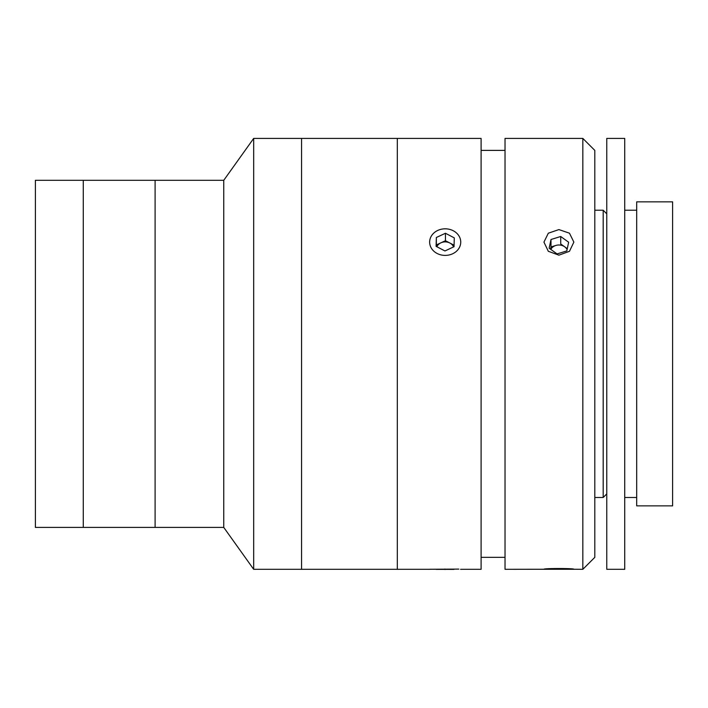 <?xml version="1.0" encoding="UTF-8"?>
<svg xmlns="http://www.w3.org/2000/svg" width="708" height="708" viewBox="0 0 708 708"><rect width="100%" height="100%" fill="white"/><g stroke="black" fill="none" stroke-linecap="round" stroke-linejoin="round"><path stroke-width="1.06" d="M429.818 569.312L301.555 569.312L301.555 138.414L253.676 138.414L253.676 569.312L301.555 569.312L301.555 138.414L397.312 138.414L397.312 569.312L397.312 138.414L481.095 138.414L481.095 569.312L460.563 569.312M253.676 569.312L223.755 527.416L223.755 180.31L253.676 138.414M223.755 180.31L35.4 180.31L35.4 527.416L83.278 527.416L83.278 180.31L83.278 527.416L155.096 527.416L155.096 180.31L155.096 527.416L223.755 527.416M582.834 138.414L594.808 150.388L594.808 557.338L582.834 569.312L582.834 138.414L505.034 138.414L505.034 569.312L543.939 569.259C542.992 568.276 574.763 568.267 573.861 569.259L582.834 569.312M558.895 255.172L548.311 251.287L543.939 242.109L548.319 233.197L558.895 229.587L569.471 233.197L573.861 242.109L569.48 251.287L558.895 255.172M573.861 569.259L543.939 569.259M606.765 138.414L606.765 569.312L624.721 569.312L624.721 138.414L606.765 138.414M636.696 201.851L636.696 505.875L672.6 505.875L672.6 201.851L636.696 201.851M594.808 210.232L603.181 210.232L603.181 497.494L606.765 493.901M549.151 248.207L557.063 253.924L566.807 250.924L568.639 242.216L560.727 236.499L550.992 239.499L549.151 248.207M567.276 248.685L560.727 243.95L560.727 236.499M567.09 249.552A8.965 7.664 0 0 0 564.683 246.809A8.965 7.664 0 0 0 555.86 245.455L550.992 246.95L550.514 249.198M550.992 246.95L550.992 239.499M555.86 245.455A8.965 7.664 0 0 0 550.789 249.393M458.837 569.099L429.641 569.267L458.837 569.099M454.032 569.374L436.101 569.365L454.032 569.144M444.943 569.037L444.943 569.48M453.607 246.915A8.965 7.664 0 0 0 453.058 245.888A8.965 7.664 0 0 0 449.854 243.012L445.438 240.711L445.438 233.259L436.349 237.499L436.101 246.349L444.943 250.959L454.032 246.72L454.279 237.87L445.438 233.259M458.837 235.737A15.549 13.293 0 0 0 437.739 230.445A15.549 13.293 0 0 0 431.544 248.481A15.549 13.293 0 0 0 452.642 253.774A15.549 13.293 0 0 0 458.837 235.737M445.438 240.711L436.349 244.95L436.305 246.455M436.349 244.95L436.349 237.499M454.067 245.207L449.854 243.012A8.965 7.664 0 0 0 440.889 242.826A8.965 7.664 0 0 0 436.854 246.738M443.173 242.092L444.943 241.145L446.748 242.012M444.943 241.897L444.943 241.145M454.032 246.72L454.049 246.11M451.899 244.472L454.032 245.49M505.034 150.388L481.095 150.388M505.034 557.338L481.095 557.338M624.721 210.232L636.696 210.232M624.721 497.494L636.696 497.494M594.808 497.494L603.181 497.494M606.765 213.825L603.181 210.232"/></g></svg>
